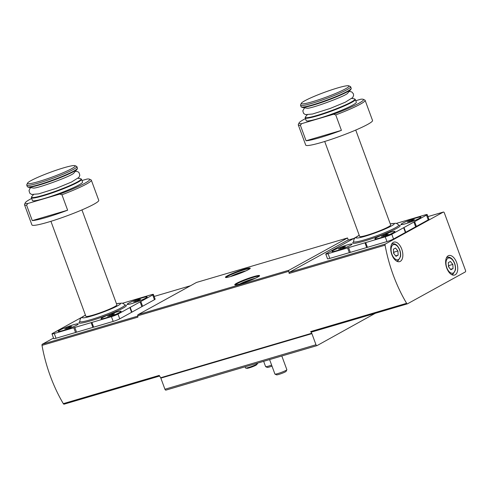 <?xml version="1.0" encoding="UTF-8"?>
<svg xmlns="http://www.w3.org/2000/svg" width="490" height="490" viewBox="0 0 490 490"><rect width="100%" height="100%" fill="white"/><g stroke="black" fill="none" stroke-linecap="round" stroke-linejoin="round"><path stroke-width="0.73" d="M102.533 317.532A10.682 1.072 -20.2 0 0 101.167 318.782A10.682 1.072 -20.2 0 0 111.475 316.019A10.682 1.072 -20.2 0 0 121.116 311.444A10.682 1.072 -20.2 0 0 114.115 312.822A10.682 1.072 -20.2 0 0 102.533 317.532M82.185 317.061L52.669 333.335A5.084 0.508 -20.2 0 0 51.983 333.886A5.084 0.508 -20.2 0 0 54.274 333.5L111.426 316.669A5.084 0.508 -20.2 0 0 117.992 314.096L152.702 294.956A5.084 0.508 -20.2 0 0 153.395 294.404A5.084 0.508 -20.2 0 0 151.104 294.79L122.512 303.243M128.564 303.181A10.682 1.072 -20.2 0 0 127.204 304.425A10.682 1.072 -20.2 0 0 137.506 301.662A10.682 1.072 -20.2 0 0 147.147 297.087A10.682 1.072 -20.2 0 0 140.152 298.471A10.682 1.072 -20.2 0 0 128.564 303.181M59.664 330.156A10.682 1.072 -20.2 0 0 58.304 331.405A10.682 1.072 -20.2 0 0 68.606 328.643A10.682 1.072 -20.2 0 0 78.247 324.068A10.682 1.072 -20.2 0 0 71.252 325.446A10.682 1.072 -20.2 0 0 59.664 330.156M31.666 198.45A34.331 3.448 -20.2 0 0 25.302 202.731L24.549 204.342A35.605 3.577 -20.2 0 0 24.5 204.74A35.605 3.577 -20.2 0 0 26.595 205.175L32.279 220.61A35.605 3.577 -20.2 0 0 67.632 210.198L61.954 194.763A35.605 3.577 -20.2 0 0 91.324 180.155A35.605 3.577 -20.2 0 0 91.03 179.879L89.413 179.144A34.331 3.448 -20.2 0 0 87.091 179.04L81.983 180.541M24.5 204.74L31.924 224.928A35.605 3.577 -20.2 0 0 66.573 215.992A35.605 3.577 -20.2 0 0 98.753 200.343L91.324 180.155M61.954 194.763L59.811 194.077A34.331 3.448 -20.2 0 0 89.413 179.144M25.302 202.731A34.331 3.448 -20.2 0 0 27.863 203.485L26.595 205.175M31.409 197.752L32.414 200.484A26.699 2.683 -20.2 0 0 58.402 193.783A26.699 2.683 -20.2 0 0 82.534 182.041L81.53 179.309L80.599 178.691A26.448 2.658 -20.2 0 1 57.238 190.616A26.448 2.658 -20.2 0 1 31.721 196.674L31.409 197.752A26.699 2.683 -20.2 0 0 57.397 191.051A26.699 2.683 -20.2 0 0 81.53 179.309M59.811 194.077L27.863 203.485M376.32 237.699A10.682 1.072 -20.2 0 0 374.96 238.942A10.682 1.072 -20.2 0 0 385.263 236.18A10.682 1.072 -20.2 0 0 394.903 231.605A10.682 1.072 -20.2 0 0 387.909 232.989A10.682 1.072 -20.2 0 0 376.32 237.699M355.979 237.221L326.463 253.495A5.084 0.508 -20.2 0 0 325.77 254.047A5.084 0.508 -20.2 0 0 328.061 253.661L385.22 236.829A5.084 0.508 -20.2 0 0 391.78 234.257L426.496 215.116A5.084 0.508 -20.2 0 0 427.188 214.565A5.084 0.508 -20.2 0 0 424.891 214.957L396.3 223.403M402.357 223.342A10.682 1.072 -20.2 0 0 400.991 224.592A10.682 1.072 -20.2 0 0 411.3 221.823A10.682 1.072 -20.2 0 0 420.941 217.248A10.682 1.072 -20.2 0 0 413.94 218.632A10.682 1.072 -20.2 0 0 402.357 223.342M333.451 250.323A10.682 1.072 -20.2 0 0 332.091 251.566A10.682 1.072 -20.2 0 0 342.4 248.804A10.682 1.072 -20.2 0 0 352.034 244.228A10.682 1.072 -20.2 0 0 345.04 245.613A10.682 1.072 -20.2 0 0 333.451 250.323M305.46 118.611A34.331 3.448 -20.2 0 0 299.09 122.892L298.337 124.503A35.605 3.577 -20.2 0 0 298.288 124.907A35.605 3.577 -20.2 0 0 300.388 125.336L306.066 140.771A35.605 3.577 -20.2 0 0 341.42 130.358L335.742 114.923A35.605 3.577 -20.2 0 0 365.117 100.321A35.605 3.577 -20.2 0 0 364.817 100.04L363.2 99.305A34.331 3.448 -20.2 0 0 360.879 99.201L355.771 100.707M298.288 124.907L305.717 145.089A35.605 3.577 -20.2 0 0 340.366 136.153A35.605 3.577 -20.2 0 0 372.541 120.503L365.117 100.321M335.742 114.923L333.604 114.237A34.331 3.448 -20.2 0 0 363.2 99.305M299.09 122.892A34.331 3.448 -20.2 0 0 301.65 123.652L300.388 125.336M305.203 117.912L306.207 120.644A26.699 2.683 -20.2 0 0 332.196 113.943A26.699 2.683 -20.2 0 0 356.328 102.202L355.317 99.47L354.386 98.851A26.448 2.658 -20.2 0 1 331.026 110.777A26.448 2.658 -20.2 0 1 305.509 116.834L305.203 117.912A26.699 2.683 -20.2 0 0 331.185 111.212A26.699 2.683 -20.2 0 0 355.317 99.47M333.604 114.237L301.65 123.652M347.52 240.296A1.274 0.698 73.6 0 0 347.441 240.308A1.274 0.698 73.6 0 0 347.361 240.339L289.437 272.281A1.274 0.698 73.6 0 0 289.149 273.432A100.45 55.003 73.6 0 1 288.775 271.319L137.721 315.805A100.45 55.003 73.6 0 0 137.953 317.122L42.011 345.377A100.45 55.003 73.6 0 0 63.302 403.644A1.274 0.698 73.6 0 0 64.117 404.177A1.274 0.698 73.6 0 0 64.196 404.146L159.63 376.038L64.117 404.177M443.303 212.09L385.373 244.026A1.274 0.698 73.6 0 0 385.085 245.178A100.45 55.003 73.6 0 0 406.62 303.31A1.274 0.698 73.6 0 0 407.435 303.831A1.274 0.698 73.6 0 0 407.509 303.8L465.316 271.925A1.274 0.698 73.6 0 0 465.5 270.4L444.357 212.936A1.274 0.698 73.6 0 0 443.377 212.054A1.274 0.698 73.6 0 0 443.303 212.09L427.942 216.611M325.77 254.047L327.516 258.8A5.084 0.508 -20.2 0 0 329.813 258.408L386.965 241.576A5.084 0.508 -20.2 0 0 393.525 239.01L428.242 219.869A5.084 0.508 -20.2 0 0 428.934 219.312L427.188 214.565M348.298 240.057L347.533 237.962L196.478 282.448L138.015 314.684A1.274 0.698 73.6 0 0 137.721 315.805M406.62 303.31L310.685 331.565A100.45 55.003 73.6 0 0 311.714 333.261A1.274 0.698 73.6 0 1 311.897 333.641L315.989 344.758A1.274 0.698 73.6 0 0 316.969 345.634A1.274 0.698 73.6 0 0 317.042 345.603L375.254 313.312M311.897 333.641L160.843 378.121L164.934 389.238A1.274 0.698 73.6 0 0 165.914 390.12A1.274 0.698 73.6 0 0 165.994 390.083L316.883 345.652M347.533 237.962L289.069 270.198A1.274 0.698 73.6 0 0 288.775 271.319M63.302 403.644L159.244 375.395A100.45 55.003 73.6 0 0 160.665 377.747A1.274 0.698 73.6 0 1 160.843 378.121M310.685 331.565A1.274 0.698 73.6 0 0 311.493 332.085A1.274 0.698 73.6 0 0 311.573 332.055L407.349 303.849M455.192 274.798A10.174 5.568 -106.4 0 1 454.567 275.055A10.174 5.568 -106.4 0 1 446.353 266.872A10.174 5.568 -106.4 0 1 448.822 255.541A10.174 5.568 -106.4 0 1 456.852 263.142A10.174 5.568 -106.4 0 1 455.192 274.798M400.287 261.366A10.174 5.568 -106.4 0 1 399.668 261.629A10.174 5.568 -106.4 0 1 391.449 253.446A10.174 5.568 -106.4 0 1 393.923 242.115A10.174 5.568 -106.4 0 1 401.953 249.71A10.174 5.568 -106.4 0 1 400.287 261.366M51.983 333.886L53.729 338.633A5.084 0.508 -20.2 0 0 56.019 338.247L113.178 321.416A5.084 0.508 -20.2 0 0 119.738 318.843L154.454 299.709A5.084 0.508 -20.2 0 0 155.14 299.151L153.395 294.404M53.514 338.057L42.299 344.237A1.274 0.698 73.6 0 0 42.011 345.377M393.629 253.355L396.012 256.325L398.156 255.143L397.923 250.984L395.534 248.02L393.39 249.202L393.629 253.355M448.528 266.787L450.91 269.757L453.06 268.569L452.821 264.416L450.439 261.446L448.289 262.634L448.528 266.787M395.651 255.878L398.156 255.143M393.929 253.728L393.838 252.191L397.923 250.984M393.838 252.191L393.537 251.817M450.555 269.31L453.06 268.569M448.828 267.16L448.736 265.617L452.821 264.416M448.736 265.617L448.436 265.243M413.891 222.013L415.643 226.766M348.598 247.579L350.35 252.332M364.928 242.771L366.679 247.517M403.974 227.483L405.72 232.229M324.711 141.475L359.654 236.456A16.531 1.66 -20.2 0 0 375.738 232.303A16.531 1.66 -20.2 0 0 390.683 225.039L355.734 130.064M307.126 108.21L307.077 108.204A21.921 2.205 -20.2 0 0 307.089 108.204C310.06 109.184 345.744 96.095 347.6 93.29L347.563 93.327M347.588 93.302A21.921 2.205 -20.2 0 0 347.594 93.296L350.907 89.394L351.214 88.316L350.644 86.773A26.699 2.683 -20.2 0 0 350.424 86.565L348.807 85.824A25.431 2.554 -20.2 0 0 329.984 90.381A25.431 2.554 -20.2 0 0 304.737 100.811A25.431 2.554 -20.2 0 0 301.319 103.298A25.431 2.554 -20.2 0 0 326.034 97.204A25.431 2.554 -20.2 0 0 348.807 85.824M301.319 103.298L300.56 104.909A26.699 2.683 -20.2 0 0 300.529 105.209A26.699 2.683 -20.2 0 0 326.512 98.508A26.699 2.683 -20.2 0 0 350.644 86.773M306.066 140.771L341.42 130.358M374.991 238.82A10.553 1.06 -20.2 0 0 385.256 236.168A10.553 1.06 -20.2 0 0 394.799 231.531A10.553 1.06 -20.2 0 0 387.388 233.173A10.553 1.06 -20.2 0 0 376.424 237.668A10.553 1.06 -20.2 0 0 374.991 238.82L375.034 238.936A10.553 1.06 -20.2 0 0 375.058 238.973M386.549 234.912L388.337 233.926L386.684 234.183L381.447 236.419L386.549 234.912M401.022 224.463A10.553 1.06 -20.2 0 0 411.294 221.811A10.553 1.06 -20.2 0 0 420.83 217.174A10.553 1.06 -20.2 0 0 413.425 218.816A10.553 1.06 -20.2 0 0 402.455 223.311A10.553 1.06 -20.2 0 0 401.022 224.463L401.065 224.579A10.553 1.06 -20.2 0 0 401.09 224.616M332.122 251.437A10.553 1.06 -20.2 0 0 342.394 248.791A10.553 1.06 -20.2 0 0 351.93 244.155A10.553 1.06 -20.2 0 0 344.519 245.796A10.553 1.06 -20.2 0 0 333.555 250.292A10.553 1.06 -20.2 0 0 332.122 251.437L332.165 251.56A10.553 1.06 -20.2 0 0 332.189 251.597M412.586 220.561L414.375 219.575L412.721 219.832L407.484 222.062L412.586 220.561M343.686 247.536L345.474 246.55L343.815 246.807L338.578 249.043L343.686 247.536M386.886 234.728L386.684 234.183M383.456 236.033L383.235 235.433M344.017 247.352L343.815 246.807M340.593 248.657L340.372 248.056M412.917 220.378L412.721 219.832M409.493 221.676L409.273 221.076M130.187 307.322L131.933 312.069M140.103 301.852L141.849 306.599M74.811 327.418L76.556 332.165M91.14 322.61L92.886 327.357M50.923 221.315L85.866 316.289A16.531 1.66 -20.2 0 0 101.951 312.142A16.531 1.66 -20.2 0 0 116.89 304.878L81.946 209.898M33.332 188.044L33.283 188.038A21.921 2.205 -20.2 0 0 33.302 188.038C36.272 189.024 71.95 175.935 73.812 173.129L73.776 173.166M73.794 173.142A21.921 2.205 -20.2 0 0 73.8 173.135L77.114 169.228L77.426 168.156L76.857 166.606A26.699 2.683 -20.2 0 0 76.636 166.398L75.013 165.663A25.431 2.554 -20.2 0 0 56.197 170.22A25.431 2.554 -20.2 0 0 30.95 180.651A25.431 2.554 -20.2 0 0 27.526 183.138A25.431 2.554 -20.2 0 0 52.24 177.037A25.431 2.554 -20.2 0 0 75.013 165.663M27.526 183.138L26.772 184.748A26.699 2.683 -20.2 0 0 26.736 185.049A26.699 2.683 -20.2 0 0 52.724 178.348A26.699 2.683 -20.2 0 0 76.857 166.606M32.279 220.61L67.632 210.198M101.197 318.653A10.553 1.06 -20.2 0 0 111.469 316.007A10.553 1.06 -20.2 0 0 121.006 311.364A10.553 1.06 -20.2 0 0 113.6 313.012A10.553 1.06 -20.2 0 0 102.631 317.508A10.553 1.06 -20.2 0 0 101.197 318.653L101.24 318.776A10.553 1.06 -20.2 0 0 101.265 318.812M112.761 314.752L114.55 313.765L112.89 314.023L107.659 316.258L112.761 314.752M127.235 304.302A10.553 1.06 -20.2 0 0 137.506 301.65A10.553 1.06 -20.2 0 0 147.043 297.014A10.553 1.06 -20.2 0 0 139.632 298.655A10.553 1.06 -20.2 0 0 128.668 303.151A10.553 1.06 -20.2 0 0 127.235 304.302L127.278 304.419A10.553 1.06 -20.2 0 0 127.302 304.455M58.334 331.277A10.553 1.06 -20.2 0 0 68.606 328.631A10.553 1.06 -20.2 0 0 78.143 323.988A10.553 1.06 -20.2 0 0 70.732 325.636A10.553 1.06 -20.2 0 0 59.768 330.131A10.553 1.06 -20.2 0 0 58.334 331.277L58.377 331.399A10.553 1.06 -20.2 0 0 58.402 331.436M138.793 300.394L140.587 299.408L138.927 299.666L133.69 301.901L138.793 300.394M69.892 327.375L71.681 326.389L70.027 326.646L64.79 328.882L69.892 327.375M113.092 314.568L112.89 314.023M109.668 315.872L109.448 315.266M70.229 327.191L70.027 326.646M66.799 328.496L66.579 327.89M139.129 300.211L138.927 299.666M135.706 301.515L135.479 300.915M257.317 363.2L257.471 363.617A6.358 0.637 159.8 0 1 257.421 363.758A6.358 0.637 159.8 0 1 251.725 366.41A6.358 0.637 159.8 0 1 245.674 368.076A6.358 0.637 159.8 0 1 245.539 368.008L245.098 366.802M257.421 363.758L256.509 364.829A5.108 0.515 159.8 0 1 251.934 366.967A5.108 0.515 159.8 0 1 247.064 368.302L245.674 368.076M242.801 283.104A5.874 0.588 159.8 0 1 245.031 282.038A5.874 0.588 159.8 0 1 250.543 280.047A5.874 0.588 159.8 0 1 252.356 279.588M239.782 284.016A9.537 0.962 159.8 0 1 240.027 283.875A9.537 0.962 159.8 0 1 255.247 278.326M281.817 355.985L286.852 369.68A6.358 0.637 159.8 0 1 286.846 369.754A6.358 0.637 159.8 0 1 281.107 372.48A6.358 0.637 159.8 0 1 274.976 374.121A6.358 0.637 159.8 0 1 274.921 374.072L269.592 359.587M286.846 369.754L286.105 371.334A5.108 0.515 159.8 0 1 281.493 373.527A5.108 0.515 159.8 0 1 276.562 374.844L274.976 374.121M233.485 275.656A5.874 0.588 159.8 0 1 235.715 274.59A5.874 0.588 159.8 0 1 241.227 272.599A5.874 0.588 159.8 0 1 243.04 272.14M230.465 276.568A9.537 0.962 159.8 0 1 230.71 276.427A9.537 0.962 159.8 0 1 245.931 270.878M271.619 365.093A6.358 0.637 159.8 0 1 265.66 366.673A6.358 0.637 159.8 0 1 265.605 366.624L263.657 361.332M272.005 366.14A5.108 0.515 159.8 0 1 267.246 367.402L265.66 366.673M79.772 321.777A25.272 2.542 -20.2 0 0 103.794 316.442A25.272 2.542 -20.2 0 0 124.926 305.111M353.56 241.938A25.272 2.542 -20.2 0 0 377.588 236.603A25.272 2.542 -20.2 0 0 398.719 225.271M385.373 244.026L289.437 272.281M353.7 238.477L347.361 240.339M315.989 344.758L164.934 389.238M236.541 283.324A13.224 1.329 -20.2 0 0 246.88 281.713A13.224 1.329 -20.2 0 0 258.046 275.558A13.224 1.329 -20.2 0 0 236.541 283.324M227.225 275.876A13.224 1.329 -20.2 0 0 237.564 274.265A13.224 1.329 -20.2 0 0 248.73 268.11A13.224 1.329 -20.2 0 0 227.225 275.876M289.069 270.198L138.015 314.684M311.714 333.261L160.665 377.747M385.085 245.178L289.149 273.432M190.524 285.731L154.148 296.444L190.488 285.75M42.299 344.237L137.776 316.124M249.82 268.728A12.716 1.28 -20.2 0 0 240.351 271.043A12.716 1.28 -20.2 0 0 227.807 276.231A12.716 1.28 -20.2 0 0 226.111 277.45M259.137 276.176A12.716 1.28 -20.2 0 0 249.667 278.485A12.716 1.28 -20.2 0 0 237.123 283.679A12.716 1.28 -20.2 0 0 235.427 284.898M398.015 260.723A8.9 4.876 -106.4 0 1 397.47 260.95A8.9 4.876 -106.4 0 1 396.52 261.054M391.59 244.302A8.9 4.876 -106.4 0 1 392.441 243.873L391.694 244.094M398.48 259.529A7.883 4.318 -106.4 0 1 391.094 250.323A7.883 4.318 -106.4 0 1 397.745 246.654A7.883 4.318 -106.4 0 1 398.48 259.529M452.913 274.155A8.9 4.876 -106.4 0 1 452.374 274.382A8.9 4.876 -106.4 0 1 451.419 274.486M446.488 257.728A8.9 4.876 -106.4 0 1 447.346 257.305L446.592 257.526M453.385 272.961A7.883 4.318 -106.4 0 1 445.992 263.755A7.883 4.318 -106.4 0 1 452.65 260.086A7.883 4.318 -106.4 0 1 453.385 272.961M414.638 221.658L416.384 226.405M426.496 215.116L428.242 219.869M328.061 253.661L329.813 258.408M347.588 247.909L349.333 252.662M365.693 242.581L367.445 247.328M385.22 236.829L386.965 241.576M391.78 234.257L393.525 239.01M403.638 227.721L405.383 232.468M353.749 241.882L353.486 242.146L353.578 241.656A24.041 2.419 -20.2 0 0 376.982 235.684A24.041 2.419 -20.2 0 0 398.682 225.057L399.068 225.376L398.695 225.345M359.244 235.335A20.347 2.046 -20.2 0 0 358.839 235.555A20.347 2.046 -20.2 0 0 363.335 236.756A20.347 2.046 -20.2 0 0 388.619 227.397A20.347 2.046 -20.2 0 0 390.267 223.918M307.083 108.204L302.03 107.371A26.448 2.658 -20.2 0 0 327.222 100.444A26.448 2.658 -20.2 0 0 350.907 89.394M302.03 107.371L301.093 106.753A26.699 2.683 -20.2 0 0 327.081 100.052A26.699 2.683 -20.2 0 0 351.214 88.316M129.85 307.561L131.596 312.308M117.992 314.096L119.738 318.843M140.844 301.497L142.596 306.244M152.702 294.956L154.454 299.709M54.274 333.5L56.019 338.247M73.794 327.749L75.546 332.496M91.906 322.414L93.651 327.167M111.426 316.669L113.178 321.416M79.962 321.722L79.699 321.979L79.784 321.495A24.041 2.419 -20.2 0 0 103.194 315.523A24.041 2.419 -20.2 0 0 124.889 304.896L125.275 305.209L124.907 305.184M85.45 315.174A20.347 2.046 -20.2 0 0 85.046 315.395A20.347 2.046 -20.2 0 0 89.547 316.595A20.347 2.046 -20.2 0 0 114.832 307.236A20.347 2.046 -20.2 0 0 116.479 303.757M33.296 188.038L28.242 187.211A26.448 2.658 -20.2 0 0 53.434 180.277A26.448 2.658 -20.2 0 0 77.114 169.228M28.242 187.211L27.305 186.592A26.699 2.683 -20.2 0 0 53.294 179.891A26.699 2.683 -20.2 0 0 77.426 168.156M316.969 345.634L165.914 390.12M407.435 303.831L311.493 332.085M443.377 212.054L427.935 216.605M353.737 238.452L347.441 240.308M226.08 277.616L227.244 277.334C229.859 276.979 238.465 274.204 245 271.301C252.209 267.803 249.147 268.894 249.949 268.587L249.949 268.832M235.396 285.064L236.566 284.782C239.175 284.427 247.781 281.652 254.316 278.749C261.525 275.251 258.469 276.342 259.265 276.035L259.265 276.28M392.441 243.873C394.15 243.45 395.798 244.112 397.384 245.858C399.889 248.975 400.949 252.534 400.563 256.521L398.156 260.662L396.722 261.17M447.346 257.305C449.054 256.882 450.702 257.544 452.282 259.284C454.787 262.407 455.847 265.96 455.461 269.947L453.054 274.094L451.621 274.602M353.578 241.656C353.884 239.42 354.264 238.311 354.729 238.324C355.924 237.325 354.466 238.073 358.306 235.776L359.225 235.286M398.682 225.057L397.035 223.673L395.644 223.269L390.248 223.869M307.181 114.868L305.509 116.834M351.838 98.435L354.386 98.851M349.235 91.361L351.845 91.973L353.419 93.86L353.615 95.403L352.714 97.553L345.279 102.214L330.064 108.498L312.485 114.029L305.417 114.629L303.579 113.398L302.802 110.814L304.578 107.794M301.093 106.753L300.529 105.209M79.784 321.495C80.091 319.26 80.476 318.151 80.942 318.163C82.136 317.165 80.678 317.912 84.519 315.615L85.431 315.119M124.889 304.896L123.241 303.512L121.851 303.108L116.461 303.708M33.394 194.702L31.721 196.674M78.045 178.274L80.599 178.691M75.442 171.2L78.051 171.806L79.043 172.658L79.827 175.242L78.927 177.386L71.485 182.053L56.276 188.338L38.698 193.869L31.623 194.469L29.792 193.238L29.008 190.653L29.915 188.503L30.79 187.627M27.305 186.592L26.736 185.049"/></g></svg>
